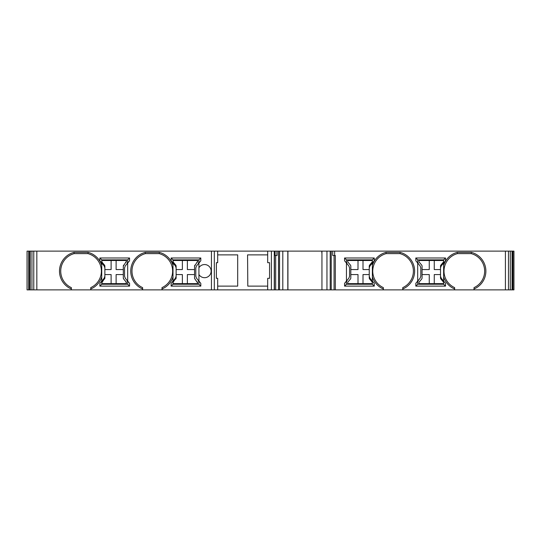 <?xml version="1.0" encoding="UTF-8"?>
<svg xmlns="http://www.w3.org/2000/svg" width="541" height="541" viewBox="0 0 541 541"><rect width="100%" height="100%" fill="white"/><g stroke="black" fill="none" stroke-linecap="round" stroke-linejoin="round"><path stroke-width="0.81" d="M334.642 255.501L334.642 251.125L332.708 251.125L332.708 255.501L335.319 255.501L335.319 289.875L274.436 289.875L274.436 255.501L274.436 289.875L267.687 289.875L267.687 278.311L269.56 278.311L269.56 262.689L267.687 262.689L267.687 251.125L214.324 251.125L214.324 289.875L211.443 289.875L211.443 251.125L214.324 251.125M287.934 289.875L287.934 251.125L267.687 251.125M440.509 267.89L441.24 265.881L443.634 263.027L443.634 265.367A19.375 19.375 0 0 1 457.253 252.376L457.416 253.621A18.123 18.123 0 0 0 454.636 287.629L454.636 289.875L505.416 289.875L505.416 251.125L334.642 251.125M454.636 288.989A19.375 19.375 0 0 1 443.634 276.884L443.634 265.367M369.253 267.89L369.983 265.881L372.377 263.027L372.377 265.367A19.375 19.375 0 0 1 385.997 252.376L386.159 253.621A18.123 18.123 0 0 0 383.38 287.629L383.38 289.875L454.636 289.875M383.38 288.989A19.375 19.375 0 0 1 372.377 276.884L372.377 265.367M277.046 251.125L277.046 255.501L274.436 255.501M198.932 274.503A6.56 6.56 0 0 0 211.125 271.122A6.56 6.56 0 0 0 198.932 267.748L198.932 281.097L196.539 278.25L195.808 276.235L195.808 267.89L196.539 265.881L198.932 263.027L198.932 267.748M267.687 289.875L217.685 289.875L217.685 278.311L216.373 278.311L216.373 262.689L217.685 262.689L217.685 251.125M332.708 255.501L332.708 251.125L287.934 251.125M512.956 251.125L512.956 289.875L513.95 289.875L513.95 251.125L505.416 251.125M36.835 289.875L36.835 251.125L27.05 251.125L27.05 289.875L71.365 289.875L71.365 288.989A19.375 19.375 0 0 1 73.982 252.376L74.144 253.621A18.123 18.123 0 0 0 71.365 287.629L71.365 288.989M36.835 251.125L211.443 251.125M512.956 289.875L505.416 289.875M335.319 255.501L335.319 289.875L383.38 289.875M321.909 252.999L321.909 251.125M217.685 289.875L214.324 289.875M104.866 267.89L104.136 265.881L101.742 263.027L101.742 276.884A19.375 19.375 0 0 1 90.739 288.989L90.739 287.629L90.739 289.875L211.443 289.875M90.739 289.875L71.365 289.875M101.742 259.876L127.683 259.876L129.556 257.996L99.869 257.996L101.742 259.876L101.742 261.885L102.472 263.9A3.124 3.124 0 0 1 101.742 261.885M126.432 282.984A1.873 1.873 0 0 0 125.992 281.78L126.432 283.626L111.115 283.626L111.115 274.564L104.866 274.564L104.866 266.233L104.427 265.029A1.873 1.873 0 0 1 104.866 266.233M101.742 282.24A3.124 3.124 0 0 1 102.472 280.231L101.742 282.984L104.866 277.891A1.873 1.873 0 0 1 104.427 279.095M111.115 283.626L101.742 283.626L101.742 284.248L127.683 284.248L129.556 286.128L129.556 283.335L127.683 281.097L127.683 263.027L125.289 265.881L124.552 267.89L124.552 276.235L125.289 278.25L127.683 281.097M125.992 262.351A1.873 1.873 0 0 0 126.432 261.141L123.307 266.233A1.873 1.873 0 0 1 123.747 265.029M123.747 279.095L123.307 277.891A1.873 1.873 0 0 0 123.747 279.095L125.992 281.78M126.946 280.231A3.124 3.124 0 0 1 127.683 282.24L126.946 280.231M127.683 261.885A3.124 3.124 0 0 1 126.946 263.9L127.683 261.885L127.683 259.876M102.181 262.351L101.742 261.141A1.873 1.873 0 0 0 102.181 262.351L104.427 265.029M176.123 266.233A1.873 1.873 0 0 0 175.683 265.029L176.123 266.233L176.123 277.891L173.431 281.78A1.873 1.873 0 0 0 172.998 282.984L173.431 281.78M198.932 261.885L198.202 263.9A3.124 3.124 0 0 0 198.932 261.885L198.932 259.876L200.806 257.996L171.118 257.996L172.998 259.876L172.998 261.885L173.729 263.9A3.124 3.124 0 0 1 172.998 261.885M172.998 282.24A3.124 3.124 0 0 1 173.729 280.231L172.998 282.24L172.998 284.248L198.932 284.248L198.932 282.24A3.124 3.124 0 0 0 198.202 280.231L198.932 282.24M197.242 262.351A1.873 1.873 0 0 0 197.681 261.141L194.557 266.233A1.873 1.873 0 0 1 194.997 265.029M194.997 279.095L194.557 277.891A1.873 1.873 0 0 0 194.997 279.095L197.681 282.984A1.873 1.873 0 0 0 197.242 281.78M173.431 262.351L172.998 261.141A1.873 1.873 0 0 0 173.431 262.351L175.683 265.029M145.238 252.376L145.401 253.621A18.123 18.123 0 0 0 142.621 287.629L142.621 288.989A19.375 19.375 0 0 1 145.238 252.376L159.379 252.376A19.375 19.375 0 0 1 172.998 265.367L172.998 263.027L175.392 265.881L176.123 267.89M172.998 265.367L172.998 276.884A19.375 19.375 0 0 1 161.996 288.989L161.996 287.629A18.123 18.123 0 0 0 159.216 253.621L145.401 253.621M176.123 276.235L175.392 278.25L172.998 281.097L172.998 276.884M101.742 276.884L101.742 281.097L104.136 278.25L104.866 276.235M159.379 252.376L159.216 253.621M73.982 252.376L88.122 252.376L87.96 253.621L74.144 253.621M31.953 251.125L31.953 289.875M90.739 287.629A18.123 18.123 0 0 0 87.96 253.621A18.123 18.123 0 0 1 90.739 287.629M198.932 281.097L200.806 283.335L200.806 286.128L198.932 284.248M200.806 286.128L171.118 286.128L172.998 284.248M198.932 259.876L172.998 259.876M200.806 257.996L200.806 260.789L198.932 263.027M129.556 286.128L99.869 286.128L101.742 284.248M127.683 263.027L129.556 260.789L129.556 257.996M127.683 282.24L127.683 284.248M171.118 286.128L171.118 283.335L172.998 281.097M172.998 263.027L171.118 260.789L171.118 257.996M161.996 287.629L161.996 289.875M142.621 288.989L142.621 289.875M101.742 263.027L99.869 260.789L99.869 257.996M99.869 286.128L99.869 283.335L101.742 281.097M197.681 261.141L197.681 260.498L187.369 260.498L187.369 269.56L194.557 269.56L194.557 266.233M194.557 269.56L194.557 277.891M194.557 274.564L187.369 274.564L187.369 283.626L182.371 283.626L182.371 274.564L176.123 274.564M176.123 269.56L182.371 269.56L182.371 260.498L172.998 260.498M197.681 282.984L197.681 283.626L187.369 283.626M182.371 283.626L172.998 283.626M176.123 277.891A1.873 1.873 0 0 1 175.683 279.095M187.369 260.498L182.371 260.498M101.742 283.626L101.742 282.984A1.873 1.873 0 0 1 102.181 281.78M126.432 261.141L126.432 260.498L116.119 260.498L116.119 269.56L123.307 269.56L123.307 266.233M123.307 269.56L123.307 277.891M123.307 274.564L116.119 274.564L116.119 283.626M104.866 269.56L111.115 269.56L111.115 260.498L101.742 260.498M104.866 274.564L104.866 277.891M116.119 260.498L111.115 260.498M422.068 269.56L429.256 269.56L429.256 260.498L418.944 260.498L418.944 261.141A1.873 1.873 0 0 0 419.383 262.351L421.628 265.029A1.873 1.873 0 0 1 422.068 266.233L422.068 274.564L429.256 274.564L429.256 283.626L434.261 283.626L434.261 274.564L440.509 274.564L440.509 277.891A1.873 1.873 0 0 0 440.949 279.095L443.194 281.78A1.873 1.873 0 0 1 443.634 282.984L442.903 280.231A3.124 3.124 0 0 1 443.059 280.434M422.068 274.564L422.068 277.891A1.873 1.873 0 0 1 421.628 279.095L419.383 281.78A1.873 1.873 0 0 0 418.944 282.984L418.944 283.626L429.256 283.626M350.818 269.56L358.007 269.56L358.007 260.498L347.694 260.498L347.694 261.141A1.873 1.873 0 0 0 348.133 262.351L350.379 265.029A1.873 1.873 0 0 1 350.818 266.233L350.818 274.564L358.007 274.564L358.007 283.626L363.004 283.626L363.004 274.564L369.253 274.564L369.253 277.891A1.873 1.873 0 0 0 369.692 279.095L371.944 281.78A1.873 1.873 0 0 1 372.377 282.984L371.647 280.231A3.124 3.124 0 0 1 371.809 280.434M350.818 274.564L350.818 277.891A1.873 1.873 0 0 1 350.379 279.095L348.133 281.78A1.873 1.873 0 0 0 347.694 282.984L347.694 283.626L358.007 283.626M363.004 269.56L363.004 260.498L372.377 260.498L372.377 261.141A1.873 1.873 0 0 1 371.944 262.351L369.692 265.029A1.873 1.873 0 0 0 369.253 266.233L369.253 269.56L363.004 269.56M434.261 269.56L434.261 260.498L443.634 260.498L443.634 261.141A1.873 1.873 0 0 1 443.194 262.351L440.949 265.029A1.873 1.873 0 0 0 440.509 266.233L440.509 269.56L434.261 269.56M429.256 260.498L434.261 260.498M434.261 283.626L443.634 283.626L443.634 282.984M358.007 260.498L363.004 260.498M363.004 283.626L372.377 283.626L372.377 282.984M443.059 263.69A3.124 3.124 0 0 1 442.903 263.9L443.634 261.141M443.634 260.498L443.634 259.876L417.693 259.876L417.693 261.885L418.423 263.9A3.124 3.124 0 0 1 417.693 261.885M420.087 265.881L420.817 267.89L420.817 276.235L420.087 278.25L417.693 281.097L417.693 263.027L420.087 265.881M417.693 282.24A3.124 3.124 0 0 1 418.423 280.231L417.693 282.24L417.693 284.248L443.634 284.248L443.634 283.626M371.809 263.69A3.124 3.124 0 0 1 371.647 263.9L372.377 261.141M372.377 260.498L372.377 261.776M346.443 259.876L344.57 257.996L374.257 257.996L372.377 259.876L346.443 259.876L346.443 261.885L347.173 263.9A3.124 3.124 0 0 1 346.443 261.885M348.837 265.881L349.567 267.89L349.567 276.235L348.837 278.25L346.443 281.097L346.443 263.027L348.837 265.881M346.443 282.24L347.173 280.231A3.124 3.124 0 0 0 346.443 282.24L346.443 284.248L372.377 284.248L372.377 283.626M372.377 282.348L372.377 284.248L374.257 286.128L344.57 286.128L344.57 283.335L346.443 281.097M372.377 276.884L372.377 281.097L369.983 278.25L369.253 276.235M369.253 274.564L369.253 269.56M443.634 276.884L443.634 281.097L441.24 278.25L440.509 276.235M440.509 274.564L440.509 269.56M417.693 259.876L415.819 257.996L445.507 257.996L443.634 259.876M445.507 257.996L445.507 260.789L443.634 263.027M417.693 263.027L415.819 260.789L415.819 257.996M417.693 281.097L415.819 283.335L415.819 286.128L417.693 284.248M443.634 284.248L445.507 286.128L415.819 286.128M445.507 286.128L445.507 283.335L443.634 281.097M372.377 263.027L374.257 260.789L374.257 257.996M346.443 263.027L344.57 260.789L344.57 257.996M346.443 284.248L344.57 286.128M374.257 286.128L374.257 283.335L372.377 281.097M399.975 253.621L386.159 253.621L399.975 253.621L400.137 252.376A19.375 19.375 0 0 1 402.754 288.989L402.754 287.629A18.123 18.123 0 0 0 399.975 253.621M471.231 253.621L457.416 253.621L471.231 253.621L471.394 252.376A19.375 19.375 0 0 1 474.011 288.989L474.011 287.629A18.123 18.123 0 0 0 471.231 253.621M321.821 251.125L321.821 252.999M275.112 255.501L275.112 251.125M282.801 251.125L282.801 289.875M287.812 251.125L287.812 289.875M321.942 251.125L321.942 289.875M326.953 251.125L326.953 289.875M474.011 289.875L474.011 287.629M402.754 289.875L402.754 287.629M510.291 251.125L510.291 289.875M217.685 254.872L237.688 254.872L237.688 286.128L217.685 286.128M267.687 286.128L247.805 286.128L247.568 254.872L267.687 254.872M28.612 251.125L28.612 289.875M27.05 251.125L27.05 289.875M287.846 251.125L287.846 289.875M276.924 251.125L276.924 255.501M33.779 251.125L33.779 289.875M88.122 252.376A19.375 19.375 0 0 1 101.742 265.367M385.997 252.376L400.137 252.376M457.253 252.376L471.394 252.376M271.393 251.125L271.393 289.875M274.267 289.875L274.267 251.125M275.687 255.501L275.687 289.875M278.514 251.125L278.514 289.875M279.548 251.125L279.548 289.875M330.206 251.125L330.206 289.875M331.241 251.125L331.241 289.875M334.067 255.501L334.067 289.875M508.472 251.125L508.472 289.875M30.215 251.125L30.215 289.875M29.694 251.125L29.694 289.875M29.62 251.125L29.62 289.875M512.557 251.125L512.557 289.875M512.057 251.125L512.057 289.875"/></g></svg>
